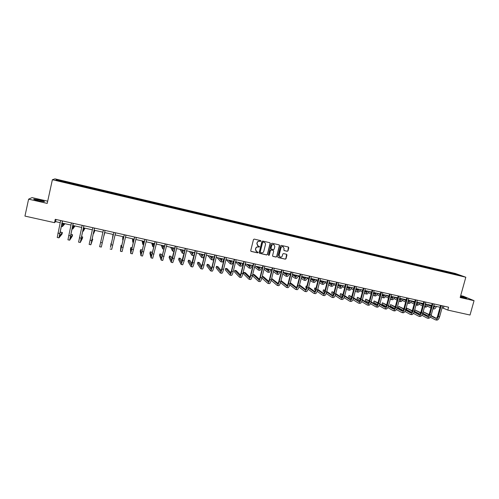 <?xml version="1.0" encoding="UTF-8"?>
<svg xmlns="http://www.w3.org/2000/svg" width="499" height="499" viewBox="0 0 499 499"><rect width="100%" height="100%" fill="white"/><g stroke="black" fill="none" stroke-linecap="round" stroke-linejoin="round"><path stroke-width="0.75" d="M260.983 241.123L260.709 240.605L254.228 239.102L253.467 239.582L250.723 250.666L251.097 251.396L257.609 252.881L258.139 252.55L257.877 252.039L256.748 251.764L255.544 249.431L255.775 248.508C256.187 247.342 256.997 246.837 258.201 246.986L259.561 246.843L258.201 246.063L256.966 243.712L257.197 242.788C257.609 241.622 258.42 241.111 259.623 241.267L260.983 241.123M257.696 245.795L256.842 243.631L257.072 242.707C257.49 241.541 258.295 241.036 259.499 241.185L260.328 241.379L260.858 241.048L260.734 240.618M250.885 251.265L257.49 252.793L257.914 252.057M256.218 251.465L255.426 249.344L255.656 248.421C256.068 247.255 256.873 246.749 258.077 246.899L258.906 247.092L259.324 246.344M460.365 296.811L466.627 298.252C466.677 297.928 464.644 297.236 460.546 296.163M39.764 200.03L33.944 199.082C33.102 199.244 34.606 199.787 38.448 200.71L44.255 201.658C45.072 201.496 43.581 200.954 39.764 200.03M287.268 251.309L288.017 250.835L288.796 247.76L288.41 247.03L281.336 245.389L280.588 245.864L277.824 256.835L278.192 257.559L285.278 259.174L286.027 258.707L286.962 255.001L286.588 254.272L283.526 253.567L282.777 254.041L282.315 255.881C281.916 256.929 281.187 257.334 280.126 257.091L279.128 255.151L280.949 247.928C281.336 246.899 282.054 246.487 283.101 246.712L284.137 248.664L283.831 249.868L284.212 250.598L287.268 251.309L287.867 250.748L288.434 247.036M47.692 201.191L32.048 197.61L28.605 199.157L47.212 203.399L52.383 179.721L465.817 277.226L460.165 297.523L474.05 300.685L470.027 315.031L447.803 310.091L448.601 307.203L55.258 219.317L54.522 222.666L55.614 221.637L60.173 222.648M28.605 199.157L24.95 216.092L54.522 222.666M270.233 243.462L269.784 242.707L262.68 241.061L261.919 241.535L259.168 252.588L259.617 253.342L266.722 254.958L267.476 254.484L270.233 243.462L269.89 242.745M272.036 243.231L279.153 244.884L279.546 245.62L276.783 256.598L276.028 257.072L272.941 256.367L272.566 255.638L273.689 251.184L273.309 250.454L271.238 249.974L270.483 250.448L269.317 255.095L268.743 255.413L268.481 254.902L271.281 243.705L272.036 243.231M474.05 300.685L463.346 296.231L460.696 295.626M451.177 273.514L55.838 180.102L56.905 179.727L69.23 182.509L445.994 271.512L456.217 274.038L460.689 275.641L451.264 273.415M52.383 179.721L54.971 178.867L455.288 273.464L465.817 277.226M444.36 271.787L444.266 271.213M438.74 270.458L438.646 269.89M436.076 269.834L435.989 269.26M430.419 268.499L430.331 267.926M427.743 267.863L427.662 267.296M422.054 266.522L421.973 265.948M419.36 265.886L419.279 265.312M413.634 264.539L413.559 263.965M410.926 263.896L410.852 263.322M405.169 262.536L405.094 261.963M402.444 261.894L402.369 261.32M396.643 260.528L396.58 259.954M393.904 259.879L393.842 259.305M388.072 258.501L388.01 257.933M385.315 257.852L385.253 257.278M379.446 256.467L379.39 255.893M376.67 255.812L376.614 255.239M370.769 254.421L370.72 253.848M367.975 253.76L367.925 253.186M362.031 252.357L361.987 251.783M359.224 251.696L359.18 251.122M353.248 250.286L353.211 249.712M350.417 249.619L350.379 249.045M344.404 248.196L344.372 247.623M341.559 247.529L341.528 246.949M335.503 246.101L335.478 245.52M332.64 245.421L332.621 244.847M326.552 244.005L326.533 243.412M323.67 243.306L323.651 242.732M317.545 241.909L317.526 241.285M314.644 241.173L314.632 240.599M308.476 239.801L308.469 239.146M305.556 239.033L305.55 238.453M299.35 237.68L299.35 236.988M296.412 236.875L296.418 236.295M290.168 235.528L290.175 234.823M287.212 234.705L287.218 234.125M280.925 233.345L280.943 232.64M277.955 232.515L277.968 231.941M271.624 231.149L271.649 230.444M268.637 230.32L268.655 229.74M262.262 228.941L262.293 228.236M259.255 228.105L259.287 227.525M252.843 226.721L252.881 226.016M249.818 225.879L249.849 225.298M243.362 224.481L243.406 223.777M240.318 223.639L240.356 223.059M233.819 222.23L233.875 221.525M230.756 221.381L230.806 220.801M224.213 219.965L224.276 219.261M221.132 219.111L221.188 218.531M214.545 217.683L214.614 216.978M211.445 216.822L211.507 216.242M204.815 215.387L204.896 214.682M201.696 214.52L201.764 213.94M195.022 213.073L195.109 212.368M191.884 212.206L191.959 211.626M185.16 210.753L185.26 210.042M182.004 209.873L182.085 209.293M175.236 208.407L175.342 207.703M172.061 207.528L172.149 206.948M165.244 206.05L165.362 205.345M162.05 205.164L162.144 204.584M155.189 203.679L155.314 202.968M151.97 202.787L152.076 202.207M145.066 201.29L145.197 200.579M141.828 200.392L141.941 199.812M134.873 198.883L135.017 198.178M131.617 197.984L131.736 197.404M124.613 196.463L124.762 195.758M121.338 195.558L121.463 194.978M114.308 193.899L114.446 193.319M103.911 191.448L104.054 190.868M100.536 190.786L100.711 190.075M93.444 188.978L93.594 188.397M90.045 188.31L90.225 187.599M82.909 186.489L83.065 185.909M79.478 185.815L79.672 185.104M72.293 183.988L72.461 183.401M68.843 183.308L69.049 182.597M56.905 179.727L57.31 180.451M442.108 307.715L447.803 310.091M62.019 223.059L70.97 225.055M72.779 225.461L81.693 227.444M83.458 227.837L92.34 229.814M94.068 230.201L102.913 232.166M104.609 232.546L113.398 234.505M115.088 234.879L123.808 236.819M125.511 237.2L134.144 239.127M135.859 239.508L144.411 241.41M146.138 241.797L154.609 243.68M156.349 244.067L164.739 245.938M166.491 246.331L174.8 248.178M176.571 248.571L184.798 250.404M186.576 250.804L194.722 252.619M196.519 253.018L204.59 254.814M206.393 255.214L214.389 256.997M216.204 257.403L224.126 259.162M225.953 259.574L233.794 261.32M235.634 261.726L243.406 263.46M245.258 263.871L252.949 265.587M254.814 265.998L262.437 267.695M264.308 268.113L271.861 269.797M273.745 270.215L281.224 271.88M283.12 272.304L290.524 273.951M292.433 274.375L299.774 276.009M301.689 276.44L308.956 278.055M310.883 278.486L318.081 280.089M320.021 280.519L327.151 282.11M329.097 282.546L336.164 284.118M338.122 284.555L345.121 286.114M347.086 286.551L354.022 288.091M355.993 288.534L362.867 290.062M364.85 290.505L371.655 292.021M373.645 292.464L380.388 293.967M382.39 294.41L389.07 295.901M391.079 296.35L397.697 297.822M399.718 298.271L406.273 299.731M408.301 300.18L414.794 301.627M416.827 302.082L423.264 303.517M425.31 303.972L431.685 305.388M433.731 305.843L440.049 307.253M443.973 306.168L443.461 308.014M56.081 219.504L55.614 221.637M447.004 272.41L446.904 271.843M456.217 274.038L455.874 274.506M69.043 183.351L69.23 182.509M79.634 185.853L79.821 185.01M90.151 188.335L90.338 187.499M100.605 190.799L100.792 189.963M124.575 196.456L124.769 195.627M134.799 198.864L134.986 198.041M144.947 201.259L145.134 200.442M155.027 203.642L155.22 202.825M165.044 206.006L165.238 205.189M174.993 208.351L175.186 207.54M184.88 210.684L185.073 209.873M194.697 212.998L194.891 212.194M204.459 215.3L204.652 214.501M214.152 217.589L214.345 216.791M223.783 219.859L223.976 219.067M233.351 222.117L233.544 221.325M242.857 224.363L243.05 223.571M252.301 226.59L252.494 225.804M261.688 228.804L261.881 228.018M271.019 230.962L271.207 230.22M280.301 233.108L280.475 232.409M289.514 235.247L289.682 234.586M298.664 237.405L298.832 236.751M307.758 239.551L307.927 238.896M316.79 241.684L316.959 241.029M325.772 243.799L325.941 243.15M334.692 245.907L334.86 245.258M343.561 247.997L343.73 247.354M352.375 250.08L352.544 249.438M361.133 252.145L361.301 251.502M369.834 254.197L370.002 253.561M378.485 256.243L378.654 255.6M387.081 258.27L387.255 257.634M395.626 260.285L395.801 259.655M404.121 262.293L404.29 261.657M412.561 264.283L412.735 263.653M420.956 266.26L421.125 265.636M429.296 268.231L429.464 267.607M437.586 270.19L437.754 269.566M445.825 272.13L445.994 271.512M259.337 253.193L266.591 254.864L267.345 254.39L270.096 243.381M263.129 242.077L262.599 242.408L260.179 252.107L261.37 252.831C262.568 252.981 263.372 252.475 263.79 251.309L265.443 244.691C265.624 243.568 265.206 242.782 264.189 242.333L262.998 241.996L262.599 242.408M260.285 252.513L260.054 252.02L262.468 242.327M264.52 242.483L264.002 242.277M262.998 241.996L263.871 242.202M272.747 256.249L275.891 256.979L276.639 256.505L279.403 245.539L279.191 244.897M273.358 250.479L271.1 249.887L270.352 250.361L269.317 255.095M268.587 255.307L269.186 255.001M274.849 246.556L273.808 244.591C272.753 244.367 272.03 244.778 271.643 245.814L271.001 248.371L271.45 249.12L273.458 249.581L274.207 249.107L274.849 246.556M274.051 244.691L273.677 244.51C272.616 244.285 271.899 244.691 271.512 245.733L271.643 245.814M271.2 248.995L270.87 248.284L271.512 245.733M284.031 250.498L287.125 251.222M283.313 246.799L282.958 246.625C281.91 246.406 281.193 246.812 280.806 247.847L280.949 247.928M279.727 256.879L278.991 255.064L280.806 247.847M278.005 257.447L285.135 259.081L285.877 258.607L286.619 254.284M62.924 223.265L62.724 225.005L64.078 223.521M64.957 223.714L62.356 226.627L62.805 223.234M62.494 220.938L59.331 236.195L62.375 232.503L62.026 234.062L58.951 237.848L57.229 237.474L60.647 220.521M58.951 237.848L62.381 220.914M62.375 232.503L60.735 232.141L59.761 233.289M73.465 225.61L73.222 227.338L74.345 225.804M75.012 225.953L72.854 228.954L73.372 225.592M83.938 227.943L83.651 229.652L84.543 228.08M85.011 228.18L83.283 231.262L83.876 227.931M73.247 223.34L70.028 238.534L72.573 234.742L72.224 236.301L69.654 240.181L67.939 239.807L71.438 222.934M69.654 240.181L73.166 223.321M72.573 234.742L70.945 234.38L70.721 234.705M83.932 225.729L80.657 240.855L82.703 236.969L82.354 238.522L80.277 242.495L78.58 242.127L82.16 225.33M80.277 242.495L83.876 225.71M82.703 236.969L81.474 236.694M94.336 230.257L94.012 231.954L94.679 230.332M94.941 230.395L93.644 233.557L94.305 230.251M90.83 244.791L89.146 244.423L92.814 227.712M94.542 228.099L91.211 243.156L92.77 239.177L90.837 244.791L94.511 228.087M92.77 239.177L92.078 239.027M104.809 232.59L103.935 235.84L104.746 232.578M101.322 247.074L105.077 230.451L101.322 247.074L99.644 246.712L103.387 230.07M113.292 234.48L112.886 236.146L113.154 234.449M113.048 234.424L112.525 237.742L113.304 234.486M111.396 243.269L113.891 232.422M110.073 248.982L111.732 249.344L115.568 232.796M113.878 232.415L110.441 247.354L111.115 243.206M123.496 236.751L123.053 238.403L123.103 236.663M122.798 236.595L122.692 239.994L123.54 236.763M121.8 245.558L121.001 245.383L120.427 251.234L124.326 234.748M120.434 251.24L122.08 251.596L125.991 235.123M124.288 234.742L120.795 249.619L121.001 245.383M133.638 239.009L133.152 240.649L132.983 238.865M132.491 238.759L132.79 242.233L133.701 239.027M132.129 247.828L130.819 247.535L130.464 249.063L130.713 253.48L134.686 237.069M130.719 253.48L132.354 253.835L136.339 237.437M134.624 237.05L131.075 251.864L130.819 247.535M143.712 241.254L143.182 242.876L142.808 241.054M142.121 240.898L142.826 244.46L143.799 241.273M142.252 250.685L142.134 250.024L140.575 249.681L140.219 251.203L140.93 255.7L144.978 239.364M140.943 255.706L142.558 256.056L146.619 239.732M144.891 239.345L141.292 254.091L140.575 249.681M153.717 243.481L153.149 245.09L152.563 243.225M151.69 243.032L152.794 246.668L153.829 243.512M163.653 245.695L163.048 247.292L162.262 245.389M161.202 245.152L162.693 248.864L163.797 245.726M173.527 247.897L172.891 249.475L171.893 247.529M170.652 247.255L172.535 251.041L173.696 247.934M183.339 250.08L182.659 251.646L181.468 249.662M183.245 250.411L182.996 250.005M180.039 249.344L182.31 253.205L183.532 250.124M182.328 253.211L184.087 253.38M193.088 252.251L192.371 253.804L190.98 251.783M192.932 252.744L192.502 252.12M189.377 251.427L192.021 255.357L193.3 252.301M192.046 255.363L193.568 255.7L194.248 254.596M202.775 254.409L202.02 255.95L200.436 253.885M202.569 255.026L201.945 254.222M198.652 253.492L201.671 257.496L203.012 254.459M201.696 257.503L203.212 257.84L204.559 254.808M212.393 256.555L211.607 258.077L209.829 255.981M212.144 257.272L211.327 256.311M207.871 255.544L211.258 259.623C211.607 259.623 212.075 258.619 212.655 256.611M211.289 259.63L212.786 259.96C213.142 259.96 213.609 258.956 214.196 256.954M221.955 258.682L221.132 260.191L219.161 258.058M221.662 259.48L220.652 258.388M217.028 257.584L220.783 261.732C221.163 261.738 221.65 260.74 222.236 258.744M220.814 261.738L222.304 262.069C222.685 262.075 223.178 261.083 223.77 259.087M231.455 260.796L230.594 262.293L228.436 260.122M231.124 261.663L229.92 260.453M226.134 259.611L230.245 263.828C230.657 263.84 231.162 262.854 231.761 260.865M230.282 263.84L231.754 264.164C232.172 264.177 232.677 263.191 233.282 261.202M240.892 262.898L239.994 264.383L237.655 262.175M240.524 263.815L239.127 262.505M235.572 262L239.651 265.911C240.088 265.936 240.612 264.95 241.223 262.973M239.688 265.923L241.154 266.248C241.597 266.266 242.121 265.287 242.732 263.31M152.251 253.735L151.821 252.151L150.268 251.814L149.918 253.33L151.078 257.914L155.201 241.647M151.091 257.914L152.7 258.264L156.836 242.015M155.089 241.622L151.44 256.311L150.268 251.814M162.244 256.474L161.439 254.265L159.905 253.929L159.549 255.438L161.158 260.11L165.356 243.917M161.177 260.11L162.768 260.459L166.978 244.279M165.219 243.886L161.52 258.507L159.905 253.929M172.205 259.025L171.007 256.367L169.473 256.031L169.117 257.54L171.176 262.287L172.585 258.226L175.442 246.169M171.194 262.293L172.773 262.636L174.195 258.582L177.051 246.531M175.286 246.138L171.531 260.696L169.473 256.031M182.116 261.464L180.507 258.457L178.985 258.12L178.63 259.623L181.125 264.458L182.597 260.422L185.466 248.408M181.149 264.458L182.715 264.801L184.193 260.771L187.063 248.77M185.279 248.371L181.48 262.867L178.985 258.12M191.978 263.828L189.951 260.528L188.441 260.197L188.079 261.694L191.005 266.609C191.379 266.528 191.89 265.194 192.539 262.605L195.415 250.635M191.036 266.616L192.583 266.953C192.963 266.871 193.475 265.537 194.13 262.954L197.005 250.991M195.215 250.592L191.36 265.025L188.441 260.197M201.777 266.129L199.332 262.593L197.835 262.262L197.473 263.753L200.829 268.743C201.234 268.674 201.764 267.345 202.426 264.769L205.307 252.843M200.86 268.755L202.394 269.086C202.806 269.017 203.343 267.689 204.004 265.112L206.885 253.199M205.077 252.793L202.245 264.514L201.178 267.171L197.835 262.262M211.52 268.393L208.657 264.638L207.166 264.314L206.811 265.799L210.584 270.87C211.027 270.807 211.576 269.491 212.237 266.921L215.125 255.039M210.615 270.876L212.137 271.207C212.586 271.144 213.142 269.834 213.809 267.264L216.697 255.388M214.876 254.983L212.038 266.666L210.934 269.298L207.166 264.314M221.2 270.614L217.926 266.678L216.441 266.354L216.086 267.832L220.271 272.978C220.751 272.922 221.325 271.618 221.993 269.061L224.887 257.216M220.309 272.99L221.818 273.315C222.304 273.265 222.878 271.955 223.546 269.398L226.446 257.565M224.612 257.16L221.768 268.799L220.62 271.412L216.441 266.354M230.825 272.803L227.132 268.699L225.66 268.375L225.298 269.853L229.902 275.08C230.419 275.03 231.012 273.733 231.679 271.182L234.58 259.386M229.939 275.086L231.436 275.411C231.96 275.367 232.553 274.07 233.226 271.525L236.127 259.729M234.287 259.318L231.436 270.92L230.251 273.514L225.66 268.375M240.387 274.968L236.289 270.714L234.823 270.389L234.461 271.861L239.47 277.163C240.019 277.12 240.63 275.828 241.304 273.29L244.211 261.538M239.514 277.17L240.992 277.494C241.553 277.456 242.165 276.165 242.838 273.627L245.751 261.881M243.899 261.464L241.042 273.022C240.593 274.718 240.181 275.573 239.813 275.604L234.823 270.389M250.273 264.988L249.338 266.46L246.818 264.221M249.868 265.948L248.277 264.545M245.109 264.476L248.995 267.982C249.463 268.013 250.005 267.04 250.623 265.063M249.038 267.994L250.486 268.312C250.96 268.343 251.502 267.37 252.12 265.399M249.887 277.107L245.383 272.71L243.93 272.392L243.568 273.857L248.97 279.228C249.556 279.197 250.186 277.918 250.866 275.392L253.779 263.672M249.02 279.24L250.492 279.559C251.078 279.527 251.714 278.249 252.394 275.722L255.307 264.015M253.442 263.597L250.579 275.117C250.13 276.802 249.706 277.656 249.319 277.675L243.93 272.392M259.592 267.065L258.625 268.524L255.918 266.248M259.149 268.063L257.372 266.572M254.596 266.89L258.282 270.04C258.775 270.078 259.337 269.111 259.96 267.146M258.326 270.053L259.767 270.371C260.26 270.402 260.827 269.441 261.451 267.476M259.33 279.222L254.428 274.7L252.981 274.381L252.619 275.841L258.413 281.286C259.037 281.261 259.686 279.989 260.366 277.469L263.285 265.799M258.463 281.299L259.923 281.617C260.547 281.592 261.202 280.319 261.888 277.806L264.807 266.135M262.929 265.718L260.06 277.195C259.605 278.872 259.174 279.721 258.763 279.739L252.981 274.381M268.849 269.123L267.851 270.57L264.969 268.262M268.375 270.152L266.416 268.581M262.006 267.601L262.38 267.907M264.027 269.254L267.508 272.086C268.032 272.123 268.605 271.169 269.242 269.211M267.558 272.098L268.98 272.417C269.51 272.454 270.09 271.493 270.726 269.541M261.832 278.012L267.801 283.332C268.45 283.313 269.123 282.054 269.809 279.54L272.735 267.907M267.851 283.345L269.298 283.657C269.953 283.644 270.626 282.378 271.313 279.87L274.238 268.244M272.354 267.826L269.479 279.259C269.023 280.931 268.574 281.773 268.144 281.785L262.2 276.552M268.712 281.317L263.41 276.671L262.231 276.415M278.049 271.175L277.02 272.61L273.963 270.265M277.544 272.229L275.398 270.583M270.838 269.566L271.743 270.271M273.402 271.575L276.677 274.119C277.226 274.163 277.824 273.215 278.467 271.269M276.727 274.132L278.143 274.444C278.698 274.487 279.297 273.539 279.939 271.593M271.194 280.326L277.12 285.359C277.806 285.353 278.498 284.099 279.184 281.598L282.116 270.003M277.176 285.372L278.61 285.684C279.303 285.678 279.995 284.424 280.681 281.923L283.613 270.339M281.723 269.915L278.841 281.311C278.38 282.977 277.918 283.812 277.463 283.825L271.568 278.872M278.03 283.401L271.662 278.486M287.193 273.209L286.133 274.631L283.095 272.398M286.657 274.288L284.324 272.573M279.895 271.73L281.043 272.591M282.727 273.857L285.79 276.14C286.364 276.19 286.981 275.248 287.63 273.309M285.846 276.153L287.249 276.458C287.823 276.515 288.441 275.573 289.096 273.633M280.5 282.596L286.389 287.38C287.106 287.374 287.811 286.133 288.503 283.638L291.441 272.086M286.445 287.393L287.867 287.698C288.59 287.698 289.295 286.457 289.994 283.968L292.932 272.423M291.023 271.992L288.141 283.351C287.673 285.01 287.206 285.84 286.725 285.846L280.881 281.149M287.293 285.459L281.037 280.544M296.281 275.236L295.183 276.646L292.364 274.65M295.714 276.327L293.2 274.55M288.996 273.939L290.293 274.874M291.996 276.103L294.847 278.143C295.445 278.205 296.082 277.263 296.737 275.336M294.903 278.155L296.294 278.467C296.899 278.523 297.529 277.587 298.19 275.66M289.751 284.823L295.589 289.383C296.344 289.389 297.067 288.154 297.766 285.671L300.71 274.157M295.651 289.395L297.061 289.701C297.816 289.713 298.545 288.472 299.244 285.996L302.188 274.487M300.267 274.063L297.379 285.378C296.911 287.031 296.431 287.854 295.932 287.854L290.144 283.388M296.5 287.499L290.306 282.727M305.313 277.244L304.184 278.642L301.577 276.864M304.714 278.355L302.02 276.515M298.04 276.109L299.487 277.12M301.209 278.323L303.847 280.139C304.471 280.201 305.12 279.272 305.787 277.35M303.903 280.151L305.282 280.457C305.912 280.519 306.567 279.596 307.234 277.675M298.945 287.019L304.739 291.372C305.519 291.391 306.261 290.162 306.966 287.686L309.91 276.215M304.802 291.391L306.199 291.69C306.985 291.709 307.733 290.48 308.432 288.01L311.382 276.546M309.455 276.115L306.561 287.393C306.093 289.04 305.594 289.857 305.076 289.85L299.344 285.59M305.644 289.526L299.506 284.966M297.678 284.199L297.273 285.752M314.214 279.228L313.123 280.631L310.74 279.053M313.659 280.369L310.871 278.523M307.028 278.255L308.632 279.334M310.366 280.507L312.792 282.122C313.441 282.191 314.108 281.268 314.782 279.353M312.848 282.135L314.22 282.44C314.875 282.509 315.543 281.586 316.216 279.677M323.202 281.23L322.011 282.602L319.84 281.218M322.547 282.365L319.971 280.706M315.961 280.376L317.713 281.517M319.466 282.665L321.68 284.093C322.354 284.168 323.04 283.251 323.72 281.342M321.743 284.106L323.096 284.405C323.782 284.48 324.462 283.569 325.148 281.661M332.066 283.201L330.843 284.567L328.891 283.351M331.38 284.349L329.016 282.871M327.119 282.241L326.776 282.029M322.734 281.124L323.14 281.38M324.843 282.465L326.745 283.675M328.51 284.798L330.513 286.046C331.217 286.127 331.91 285.222 332.602 283.326M330.575 286.064L331.922 286.364C332.627 286.445 333.332 285.534 334.018 283.638M340.873 285.166L339.626 286.513L337.885 285.465M340.156 286.314L338.004 285.004M336.101 284.374L335.39 283.943M331.205 283.014L331.947 283.469M333.669 284.536L335.727 285.808M337.505 286.913L339.289 287.992C340.019 288.079 340.73 287.181 341.428 285.291M339.357 288.01L340.692 288.303C341.422 288.391 342.139 287.493 342.838 285.603M349.631 287.118L348.346 288.453L346.824 287.561M348.882 288.272L346.936 287.112M345.021 286.488L343.961 285.852M339.626 284.885L340.705 285.54M342.445 286.588L344.647 287.917M346.443 289.002L348.015 289.925C348.77 290.019 349.5 289.127 350.204 287.243M348.084 289.944L349.412 290.237C350.167 290.331 350.897 289.432 351.602 287.555M358.332 289.052L357.016 290.381L355.706 289.632M357.558 290.212L355.818 289.202M353.897 288.578L352.475 287.748M347.996 286.75L349.406 287.58M351.165 288.615L353.517 290.006M355.325 291.073L356.685 291.846C357.465 291.946 358.207 291.06 358.924 289.183M356.76 291.865L358.07 292.158C358.856 292.252 359.598 291.366 360.315 289.495M366.977 290.979L365.636 292.295L364.538 291.684M366.179 292.14L364.644 291.273M362.823 290.237L362.286 289.931M362.711 290.643L360.939 289.632M356.317 288.603L358.051 289.601M359.829 290.63L362.336 292.071M364.158 293.119L365.305 293.761C366.11 293.861 366.871 292.982 367.588 291.117M365.38 293.774L366.684 294.061C367.489 294.167 368.25 293.287 368.973 291.422M375.572 292.894L374.2 294.198L373.314 293.718M374.743 294.054L373.42 293.318M371.58 292.302L370.695 291.809M371.474 292.695L369.347 291.51M364.831 290.58L366.646 291.603M368.443 292.62L371.1 294.117M372.934 295.152L373.876 295.658C374.699 295.764 375.473 294.89 376.202 293.032M373.951 295.676L375.242 295.963C376.071 296.069 376.851 295.196 377.575 293.337M384.118 294.797L382.714 296.088L382.041 295.732M383.263 295.963L382.14 295.352M380.288 294.341L379.047 293.668M380.188 294.722L377.712 293.368M373.583 292.701L375.186 293.587M377.007 294.591L379.808 296.144M381.654 297.161L382.39 297.541C383.238 297.66 384.03 296.793 384.76 294.94M382.471 297.56L383.75 297.847C384.604 297.959 385.396 297.092 386.126 295.246M392.607 296.687L391.179 297.965L390.711 297.728M391.727 297.853L390.811 297.36M388.946 296.369L387.355 295.514M388.846 296.73L386.12 295.271M382.29 294.803L383.675 295.551M385.521 296.549L388.465 298.146M390.324 299.157L390.854 299.419C391.727 299.537 392.532 298.676 393.268 296.836M390.935 299.437L392.208 299.718C393.081 299.837 393.886 298.976 394.628 297.136M308.083 289.183L313.827 293.356C314.638 293.375 315.399 292.152 316.11 289.688L319.061 278.261M313.896 293.368L315.281 293.668C316.098 293.693 316.859 292.47 317.57 290.013L320.52 278.585M318.587 278.155L315.68 289.389C315.212 291.036 314.707 291.846 314.164 291.834L308.494 287.767M314.732 291.541L308.65 287.175M306.86 286.22L306.13 286.058L305.762 287.486L306.398 287.954M306.779 286.526L306.13 286.058M317.158 291.316L322.859 295.321C323.701 295.352 324.481 294.136 325.192 291.684L328.149 280.288M322.928 295.333L324.3 295.633C325.148 295.664 325.928 294.454 326.645 292.002L329.602 280.613M327.656 280.182L324.749 291.379C324.275 293.013 323.757 293.824 323.196 293.805L317.595 289.913M323.764 293.537L317.738 289.345M315.986 288.222L314.8 287.96L314.432 289.389L315.462 290.119M315.861 288.703L314.8 287.96M326.184 293.431L331.835 297.273C332.708 297.31 333.507 296.107 334.218 293.662L337.181 282.309M331.91 297.292L333.27 297.585C334.149 297.622 334.948 296.418 335.659 293.98L338.621 282.627M336.669 282.191L333.756 293.356C333.282 294.984 332.752 295.788 332.166 295.764L326.633 292.034M332.739 295.52L326.776 291.491M325.024 290.312L323.421 289.857L323.053 291.279L324.475 292.252M324.886 290.848L323.421 289.857M335.153 295.514L340.755 299.219C341.659 299.263 342.47 298.065 343.187 295.626L346.156 284.311M340.829 299.232L342.183 299.531C343.087 299.575 343.905 298.377 344.622 295.944L347.591 284.636M345.626 284.193L342.707 295.321C342.233 296.942 341.69 297.741 341.085 297.71L335.621 294.129M341.659 297.485L335.758 293.612M333.993 292.458L331.991 291.74L331.623 293.156L333.426 294.36M333.856 292.969L331.991 291.74M344.067 297.572L349.618 301.147C350.554 301.196 351.383 300.011 352.107 297.585L355.076 286.307M349.693 301.165L351.034 301.458C351.976 301.508 352.805 300.317 353.529 297.897L356.498 286.626M354.527 286.183L351.602 297.267C351.121 298.889 350.572 299.681 349.949 299.649L344.553 296.206M350.523 299.444L344.684 295.707M342.907 294.572L340.505 293.612L340.137 295.021L342.32 296.443M342.776 295.065L340.505 293.612M352.924 299.612L358.432 303.068C359.392 303.124 360.234 301.945 360.964 299.525L363.939 288.285M358.507 303.086L359.835 303.373C360.802 303.429 361.65 302.251 362.38 299.837L365.355 288.603M363.372 288.16L360.446 299.207C359.96 300.822 359.399 301.608 358.756 301.571L353.423 298.259M359.336 301.384L353.56 297.784M351.764 296.662L348.976 295.47L348.601 296.88L351.165 298.502M351.639 297.136L348.976 295.47M361.725 301.633L367.183 304.976C368.175 305.039 369.035 303.866 369.765 301.452L372.747 290.256M367.264 304.989L368.58 305.276C369.578 305.344 370.445 304.172 371.169 301.764L374.15 290.568M372.16 290.125L369.229 301.134C368.749 302.743 368.175 303.523 367.507 303.479L362.249 300.286M368.087 303.311L362.38 299.83L360.964 299.525M360.571 298.733L357.39 297.323L357.022 298.726L359.947 300.535M360.453 299.188L357.39 297.323M370.476 303.635L375.884 306.866C376.907 306.941 377.78 305.775 378.516 303.373L381.498 292.208M375.965 306.885L377.275 307.172C378.298 307.241 379.178 306.08 379.914 303.679L382.895 292.52M380.893 292.077L377.961 303.049C377.475 304.652 376.888 305.425 376.209 305.382L371.013 302.3M376.789 305.226L371.144 301.864M369.322 300.778L365.755 299.157L365.387 300.56L368.68 302.55M369.21 301.221L365.755 299.157M379.171 305.613L384.529 308.75C385.584 308.825 386.476 307.671 387.212 305.276L390.199 294.154M384.617 308.769L385.914 309.049C386.968 309.131 387.86 307.97 388.596 305.581L391.59 294.466M389.576 294.017L386.638 304.951C386.151 306.548 385.552 307.322 384.854 307.265L379.727 304.29M385.434 307.122L379.858 303.872M378.03 302.806L374.075 300.984L373.701 302.382L377.356 304.54M377.911 303.23L374.075 300.984M387.817 307.577L393.125 310.621C394.204 310.709 395.114 309.555 395.85 307.172L398.844 296.088M393.212 310.64L394.497 310.921C395.582 311.008 396.493 309.854 397.229 307.478L400.223 296.394M398.208 295.944L395.264 306.841C394.771 308.432 394.166 309.199 393.449 309.143L388.39 306.267M394.029 309.012L388.515 305.862M386.675 304.814L382.346 302.806L381.972 304.19L385.983 306.517M386.563 305.22L382.346 302.806M401.046 298.564L399.325 299.712M400.136 299.731L399.425 299.356M397.547 298.371L395.607 297.354M397.454 298.726L394.597 297.223M390.942 296.874L392.108 297.498M393.979 298.496L397.073 300.142M398.944 301.134L399.269 301.284C400.161 301.408 400.978 300.554 401.726 298.72M399.35 301.302L400.61 301.583C401.508 301.708 402.331 300.853 403.08 299.02M396.406 309.523L401.67 312.48C402.774 312.574 403.697 311.432 404.44 309.056L407.434 298.003M401.757 312.505L403.03 312.779C404.14 312.873 405.069 311.732 405.812 309.355L408.806 298.308M406.779 297.859L403.834 308.725C403.342 310.303 402.724 311.07 401.988 311.008L396.998 308.226M402.574 310.889L397.123 307.839M395.277 306.804L390.561 304.608L390.193 305.993L394.547 308.469M395.158 307.191L390.561 304.608M409.436 300.435L408.132 301.714M408.5 301.596L407.989 301.334M406.099 300.361L403.816 299.182M406.011 300.704L403.024 299.157M397.21 297.71L397.666 297.947M399.537 298.932L400.491 299.431M402.387 300.417L405.625 302.113M407.714 303.155L408.968 303.436C409.885 303.567 410.721 302.718 411.475 300.891M407.508 303.093L407.627 303.136C408.544 303.267 409.38 302.419 410.134 300.591M404.945 311.457L410.159 314.333C411.288 314.426 412.23 313.291 412.972 310.927L415.973 299.911M410.253 314.351L411.513 314.626C412.648 314.726 413.59 313.59 414.338 311.226L417.339 300.217M415.305 299.762L412.355 310.59C411.856 312.168 411.232 312.923 410.477 312.861L405.55 310.166M411.064 312.754L405.681 309.792M403.822 308.769L398.738 306.405L398.364 307.789L403.067 310.409M403.703 309.143L398.738 306.405M417.775 302.294L416.447 303.56M416.815 303.454L416.497 303.292M414.6 302.332L411.981 301.003M414.513 302.662L411.401 301.078M405.244 299.5L406.205 299.993M408.088 300.966L408.824 301.34M410.746 302.332L414.133 304.072M418.486 302.45C417.763 304.197 416.946 305.045 416.035 305.001L417.27 305.276C418.212 305.407 419.06 304.565 419.821 302.75M413.428 313.372L418.599 316.166C419.753 316.272 420.707 315.143 421.455 312.786L424.462 301.808M418.692 316.191L419.946 316.466C421.106 316.566 422.06 315.437 422.809 313.085L425.815 302.113M423.776 301.652L420.819 312.449C420.32 314.021 419.684 314.769 418.911 314.707L414.058 312.093M419.497 314.607L414.182 311.732M412.317 310.721L406.86 308.189L406.485 309.567L411.532 312.33M412.199 311.083L406.86 308.189M426.059 304.141L424.923 305.363M423.052 304.29L420.089 302.806M422.965 304.608L419.728 302.987M413.234 301.284L414.688 302.014M416.584 302.974L417.108 303.242M419.054 304.228L422.584 306.012M424.512 306.879L425.522 307.103C426.489 307.241 427.356 306.411 428.123 304.596M424.518 306.841C425.385 306.723 426.146 305.875 426.795 304.303M421.861 315.268L426.982 317.994C428.167 318.106 429.134 316.984 429.889 314.632L432.895 303.691M427.082 318.019L428.323 318.287C429.514 318.399 430.481 317.277 431.236 314.931L434.242 303.997M432.19 303.535L429.234 314.295C428.735 315.861 428.092 316.609 427.3 316.534L422.51 314.002M427.886 316.447L422.634 313.653M420.757 312.655L414.937 309.966L414.563 311.339L419.94 314.233M420.638 313.004L414.937 309.966M434.298 305.974L433.394 307.072M431.454 306.224L428.154 304.602M431.367 306.536L428.005 304.877M421.181 303.049L423.127 304.022M427.312 306.105L430.98 307.939M432.939 308.744L433.731 308.918C434.716 309.068 435.596 308.239 436.369 306.436M432.97 308.632L435.053 306.143M430.244 317.152L435.321 319.809C436.531 319.928 437.517 318.811 438.272 316.472L441.278 305.569M435.421 319.834L436.65 320.102C437.866 320.215 438.852 319.104 439.607 316.765L442.619 305.868M440.561 305.407L437.598 316.129C437.099 317.688 436.444 318.431 435.633 318.356L430.911 315.892M436.22 318.275L431.036 315.561M429.152 314.576L423.171 311.775M429.028 314.906L423.158 311.825M422.778 313.197L428.298 316.123M57.872 233.083L59.606 233.463M68.662 235.447L70.384 235.821M79.372 237.792L81.081 238.166M90.013 240.125L91.71 240.499M100.58 242.445L102.27 242.813M111.077 244.747L112.749 245.109M121.5 247.03L123.166 247.392M131.855 249.3L133.507 249.662M142.14 251.552L143.781 251.914M152.357 253.791L153.985 254.153M162.506 256.018L164.121 256.374M172.585 258.226L174.195 258.582M182.597 260.422L184.193 260.771M192.539 262.605L194.13 262.954M202.426 264.769L204.004 265.112M212.237 266.921L213.809 267.264M221.993 269.061L223.546 269.398M231.679 271.182L233.226 271.525M241.304 273.29L242.838 273.627M250.866 275.392L252.394 275.722M260.366 277.469L261.888 277.806M269.809 279.54L271.313 279.87M279.184 281.598L280.681 281.923M288.503 283.638L289.994 283.968M297.766 285.671L299.244 285.996M306.966 287.686L308.432 288.01M316.11 289.688L317.57 290.013M325.192 291.684L326.645 292.002M334.218 293.662L335.659 293.98M343.187 295.626L344.622 295.944M352.107 297.585L353.529 297.897M369.765 301.452L371.169 301.764M378.516 303.373L379.914 303.679M376.084 305.326L376.396 305.394M387.212 305.276L388.596 305.581M384.729 307.216L385.047 307.284M395.85 307.172L397.229 307.478M393.318 309.087L393.649 309.162M404.44 309.056L405.812 309.355M401.851 310.952L402.194 311.027M412.972 310.927L414.338 311.226M410.34 312.804L410.689 312.879M421.455 312.786L422.809 313.085M418.773 314.644L419.129 314.726M429.889 314.632L431.236 314.931M427.156 316.478L427.518 316.559M438.272 316.472L439.607 316.765M435.484 318.293L435.858 318.381M61.29 226.39L62.338 226.621M72.043 228.773L72.842 228.947M82.722 231.137L83.277 231.262M93.325 233.488L93.637 233.557M122.698 240L123.06 240.075M132.803 242.233L133.395 242.371M142.839 244.46L143.656 244.641M152.806 246.668L153.854 246.899M162.711 248.864L163.984 249.144M172.554 251.047L174.039 251.377"/></g></svg>
